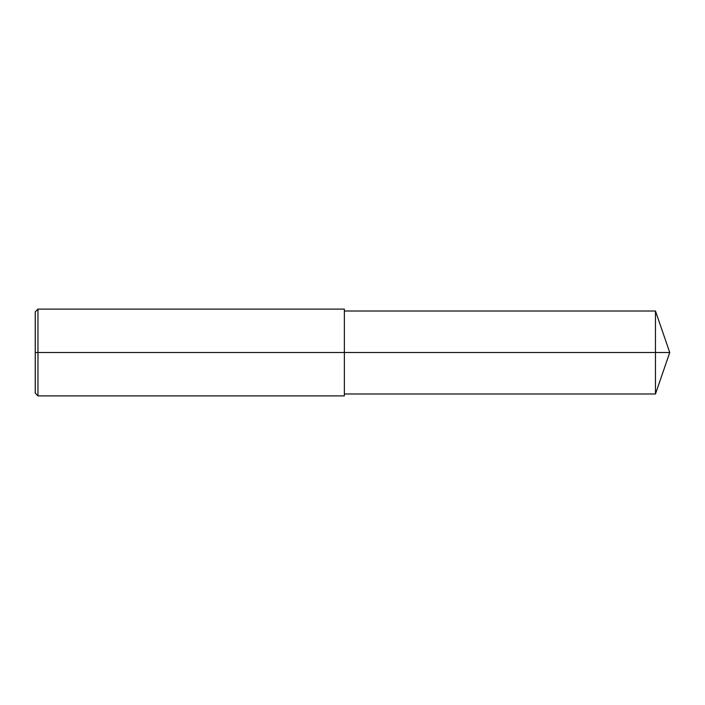<?xml version="1.0" encoding="UTF-8"?>
<svg xmlns="http://www.w3.org/2000/svg" width="705" height="705" viewBox="0 0 705 705"><rect width="100%" height="100%" fill="white"/><g stroke="black" fill="none" stroke-linecap="round" stroke-linejoin="round"><path stroke-width="1.06" d="M37.964 309.116L37.964 395.884L35.25 393.17L35.25 311.83L37.964 309.116L344.366 309.116L344.366 352.5L655.465 352.5L655.465 393.989L669.75 352.5L655.465 352.5L655.465 311.011L669.75 352.5M35.25 352.5L344.366 352.5L344.366 395.884L37.964 395.884M344.366 393.989L655.465 393.989M344.366 311.011L655.465 311.011"/></g></svg>
